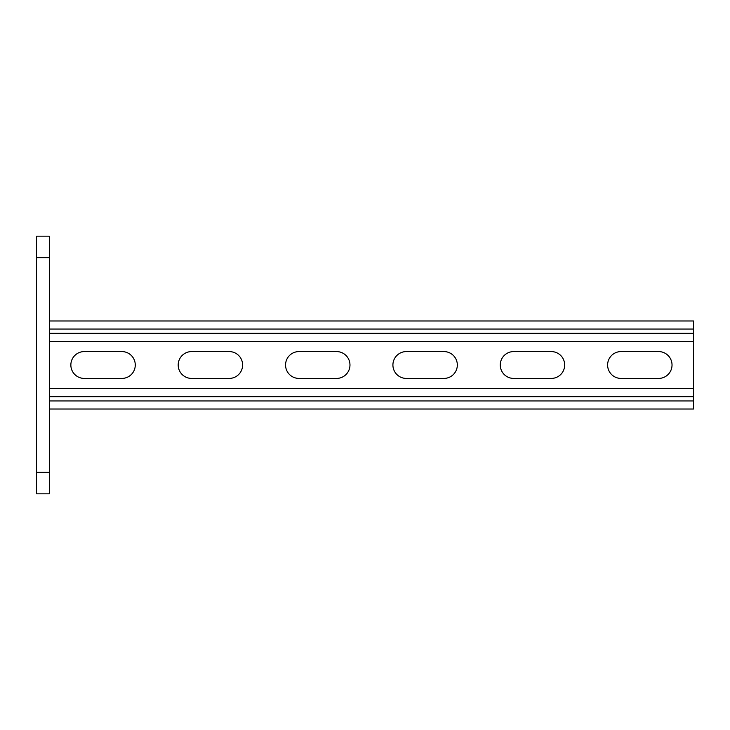 <?xml version="1.0" encoding="UTF-8"?>
<svg xmlns="http://www.w3.org/2000/svg" width="730" height="730" viewBox="0 0 730 730"><rect width="100%" height="100%" fill="white"/><g stroke="black" fill="none" stroke-linecap="round" stroke-linejoin="round"><path stroke-width="1.09" d="M49.384 493.827L36.5 493.827L36.5 472.356L49.384 472.356L49.384 493.827M36.5 257.644L36.5 236.173L49.384 236.173L49.384 257.644L36.5 257.644L36.5 472.356M49.384 257.644L49.384 472.356M693.5 409.019L49.384 409.019L693.5 409.019L693.5 341.385L49.384 341.385M121.846 351.577A13.423 13.423 0 0 1 135.269 365A13.423 13.423 0 0 1 121.846 378.423L84.269 378.423A13.423 13.423 0 0 1 70.856 365A13.423 13.423 0 0 1 84.269 351.577L121.846 351.577M229.202 351.577A13.423 13.423 0 0 1 242.615 365A13.423 13.423 0 0 1 229.202 378.423L191.625 378.423A13.423 13.423 0 0 1 178.202 365A13.423 13.423 0 0 1 191.625 351.577L229.202 351.577M336.548 351.577A13.423 13.423 0 0 1 349.971 365A13.423 13.423 0 0 1 336.548 378.423L298.981 378.423A13.423 13.423 0 0 1 285.558 365A13.423 13.423 0 0 1 298.981 351.577L336.548 351.577M621.038 351.577A13.423 13.423 0 0 0 607.615 365A13.423 13.423 0 0 0 621.038 378.423L658.606 378.423A13.423 13.423 0 0 0 672.029 365A13.423 13.423 0 0 0 658.606 351.577L621.038 351.577M513.683 351.577A13.423 13.423 0 0 0 500.269 365A13.423 13.423 0 0 0 513.683 378.423L551.26 378.423A13.423 13.423 0 0 0 564.673 365A13.423 13.423 0 0 0 551.26 351.577L513.683 351.577M406.327 351.577A13.423 13.423 0 0 0 392.913 365A13.423 13.423 0 0 0 406.327 378.423L443.904 378.423A13.423 13.423 0 0 0 457.327 365A13.423 13.423 0 0 0 443.904 351.577L406.327 351.577M693.5 320.981L49.384 320.981L693.5 320.981L693.5 341.385M693.5 388.615L49.384 388.615M693.5 329.038L49.384 329.038M693.5 333.327L49.384 333.327M693.5 400.962L49.384 400.962M693.5 396.673L49.384 396.673"/></g></svg>
